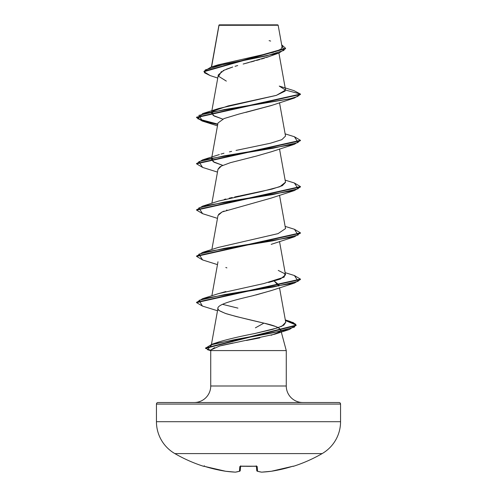 <?xml version="1.0" encoding="UTF-8"?>
<svg xmlns="http://www.w3.org/2000/svg" width="497" height="497" viewBox="0 0 497 497"><rect width="100%" height="100%" fill="white"/><g stroke="black" fill="none" stroke-linecap="round" stroke-linejoin="round"><path stroke-width="0.75" d="M293.435 466.304A0.777 0.777 0 0 1 292.832 466.254A0.777 0.777 0 0 0 293.435 466.304A147.292 147.292 0 0 0 322.143 453.593A36.821 36.821 0 0 0 340.557 421.704L156.443 421.704A36.821 36.821 0 0 0 174.857 453.593L322.143 453.593A147.292 147.292 0 0 1 293.435 466.304L292.926 466.229L293.435 466.304M203.565 466.304A147.292 147.292 0 0 1 174.857 453.593A147.292 147.292 0 0 0 203.565 466.304L204.074 466.229L203.633 466.149A0.777 0.777 22.5 0 0 203.869 466.186A0.777 0.777 -157.5 0 1 203.633 466.149L204.522 465.863M243.685 25.279L219.015 25.304L211.585 66.909L219.015 25.304L278.158 25.248L277.767 24.85L219.233 24.85L277.767 24.85L278.158 25.248L272.716 25.235M338.997 402.514A1.559 1.559 0 0 1 340.557 404.073L156.443 404.073L156.443 421.704L340.557 421.704L340.557 404.073A1.559 1.559 0 0 0 338.997 402.514L158.003 402.514A1.559 1.559 0 0 0 156.443 404.073L340.557 404.073L340.557 421.704A36.821 36.821 0 0 1 322.143 453.593L174.857 453.593A36.821 36.821 0 0 1 156.443 421.704L156.443 404.073A1.559 1.559 0 0 1 158.003 402.514L338.997 402.514L158.003 402.514M302.791 402.514A16.525 16.525 0 0 1 286.266 385.995L286.266 350.584L281.172 331.574L286.266 350.584L210.734 350.584L286.266 350.584L286.266 385.995A16.525 16.525 0 0 0 302.791 402.514M210.734 385.995A16.525 16.525 0 0 1 194.209 402.514A16.525 16.525 0 0 0 210.734 385.995L286.266 385.995L210.734 385.995L210.734 350.584L210.734 385.995M278.264 327.641L280.718 329.878L280.246 331.387L280.718 329.878L281.072 331.207L280.718 329.878C279.587 327.629 273.99 325.38 263.913 323.131L275.798 326.548M214.611 347.608L210.908 349.925L219.668 345.987L274.835 334.177L279.705 331.884L271.188 335.276M259.832 337.898L246.425 340.464M233.062 342.98L221.712 345.452M210.908 349.925L210.734 350.584L210.908 349.925M255.415 327.827L263.913 323.131L235.988 316.471L225.271 313.383L219.705 310.824M273.474 54.732L272.58 55.148M269.113 56.552L266.361 57.515M264.472 58.124L261.459 59.044M259.695 59.559L256.62 60.423M254.296 61.056L251.022 61.939M248.637 62.572L243.151 64.032M237.715 65.529L235 66.318M223.06 70.624L232.758 66.996L226.253 69.232M224.47 69.965L218.338 74.78L211.747 111.409M271.778 105.358L238.697 114.142L224.072 118.559L217.99 122.983L211.747 157.673M271.648 151.672L256.433 156.064L230.372 162.681L221.426 166.023L217.966 169.39M254.116 156.642L251.842 157.195M220.662 166.445L219.922 166.911M219.755 167.029L217.99 169.241L211.871 203.261M226.974 210.026L226.533 210.175M224.091 211.082L222.066 211.97L217.99 215.512L211.871 249.525M274.214 281.041L279.01 284.911L278.954 285.781M271.747 290.428L255.862 295.001M253.986 295.466L252.457 295.839M219.047 310.327L218.543 309.799C217.829 310.035 220.301 311.308 225.955 313.619C233.329 315.831 245.978 319.006 263.913 323.131M285.732 322.273L281.954 326.175L272.691 329.349L254.837 333.512C240.268 336.326 228.285 339.134 218.891 341.936L219.537 341.719M254.837 333.512L277.425 327.927L283.843 325.131L285.744 322.323L279.519 287.763M237.933 308.128L222.457 304.313M218.239 293.727L225.818 291.54M278.252 270.424L284.955 273.81L284.191 277.121L264.013 283.507M268.554 282.476L280.395 279.053L285.526 274.86L279.519 241.499M218.369 247.419L278.028 233.633L285.526 228.595L279.519 195.234M224.333 199.396L225.824 199.011M229.198 198.197L232.217 197.514M234.646 196.986L239.467 195.973M240.213 195.824L272.095 189.077L282.296 185.704L285.526 182.331L279.519 148.97M222.768 165.377L214.145 162.289L211.473 159.202L212.213 157.965L213.039 161.631L222.768 165.377M223.973 153.225L220.979 154.064M229.452 151.871L231.633 151.374M236.038 150.423L270.38 143.242L281.836 139.657L285.526 136.066L279.519 102.705M222.774 119.112L214.145 116.025L211.473 112.937L212.213 111.701L213.101 115.41L222.774 119.112M285.228 91.032L276.245 95.399L218.742 108.501L212.803 111.198L228.135 105.917L276.413 95.349L285.551 90.056M218.997 25.185L223.967 25.198M217.748 78.066L210.101 75.556L204.435 72.742L205.267 69.928L224.048 64.293L278.972 53.03L269.697 56.335L245.599 63.38M221.445 71.487L218.612 76.296L226.34 81.104M278.972 53.03L285.558 48.644L203.981 71.698L210.125 75.569M285.551 90.069L300.43 94.051L196.57 117.186L202.18 120.641L217.792 124.095L197.887 118.845L202.602 113.602L289.403 98.94L297.597 96.499L300.43 94.051L300.43 94.436L294.398 98.021L224.209 109.588L198.868 115.372L202.602 121.156L217.723 124.467L202.161 121.02L196.57 117.572L300.43 94.436L300.43 94.051L294.056 90.665L300.43 94.051L285.551 90.069L279.252 86.087L294.081 90.678M203.981 71.313L285.558 48.259L281.687 44.848L283.973 50.396L266.193 55.944L211.144 67.045L203.981 71.313L203.981 71.698M218.897 25.633L218.972 25.111M211.144 67.045L218.065 64.859L273.574 52.235M275.481 51.607L280.358 49.402M281.072 48.868L282.048 46.842M270.641 41.065L269.101 40.636M218.543 309.799C213.872 305.146 232.652 300.486 252.495 295.827L271.2 290.621L294.398 283.079L224.681 294.572L199.111 300.318L202.397 306.059L217.5 310.755M278.836 286.079L274.226 281.035M226.899 267.877L225.8 267.492M218.574 214.356L222.066 211.97L271.2 198.092L294.398 190.55L224.209 202.117L198.868 207.901L202.602 213.685L217.481 218.363M245.822 112.384L271.194 105.569L294.398 98.021M300.412 140.508L294.398 144.285L224.215 155.853L198.875 161.637L202.602 167.421L217.481 172.099M202.633 213.691L196.57 210.101L300.43 186.965L294.398 190.55M300.412 233.037L294.398 236.814L224.215 248.382L198.875 254.166L202.596 259.943L217.481 264.628M202.428 306.071L196.57 302.63L300.43 279.494L294.398 283.079M210.809 350.31L205.528 348.347L296.119 325.529L293.385 323.031L285.421 320.534L296.001 325.013L289.453 329.486L234.864 339.606L211.784 344.663L207.498 349.72L210.734 350.627M294.373 136.725L300.43 140.316L196.57 163.451L196.57 163.836L300.43 140.701L300.43 140.316M294.367 182.989L300.43 186.58L196.57 209.715L196.57 210.101M294.373 229.254L300.43 232.844L196.57 255.98L196.57 256.365L300.43 233.23L300.43 232.844M294.367 275.518L300.43 279.109L196.57 302.244L196.57 302.63M205.559 348.155L212.026 344.197L273.064 332.797L294.448 327.101L295.771 324.249L290.031 321.404L285.346 320.13L293.367 322.64L296.119 325.144L205.528 347.962L205.528 348.347M202.627 259.956L196.57 256.365M202.627 167.427L196.57 163.836M219.351 154.561L202.602 159.866L272.785 148.299L298.125 142.515L294.398 136.737L285.129 133.861M285.502 182.194L279.811 186.748L262.037 191.407L218.736 201.03L202.602 206.131L272.791 194.563L298.132 188.779L294.398 182.995L285.129 180.125M263.857 283.545L218.742 293.559L202.602 298.66L272.791 287.092L298.132 281.308L294.398 275.524L285.129 272.654M218.891 341.936L212.026 344.197M196.588 302.437L202.602 298.66M196.588 256.172L202.602 252.395L272.785 240.828L298.125 235.044L294.404 229.26L285.129 226.39M196.588 209.908L202.602 206.131M196.588 163.643L202.602 159.866M204.074 466.229L215.276 469.255L225.613 471.255A147.224 135.501 -77.1 0 0 235.317 472.144A147.224 56.124 -84.6 0 0 239.424 471.255L239.834 466.528L241.387 466.149L256.7 466.229L257.166 466.528L257.576 471.255A147.224 56.124 84.6 0 0 261.683 472.144A147.224 135.501 77.1 0 0 271.387 471.255L281.724 469.255L292.926 466.229M322.143 453.593L287.396 453.593M241.728 453.593L210.417 453.593M209.604 453.593L174.857 453.593M257.111 471.137A0.777 0.708 -72.9 0 0 257.576 471.255A0.777 0.77 175 0 1 256.756 470.553L256.377 466.223L256.756 470.553A0.777 0.77 -5 0 0 257.576 471.255L257.166 466.528L255.613 466.149A146.789 135.613 180 0 1 241.387 466.149L239.834 466.528L239.424 471.255A147.224 56.124 95.4 0 1 235.317 472.144A147.224 135.501 102.9 0 1 225.613 471.255A147.242 146.683 180 0 1 205.112 466.528L225.657 471.262M240.623 466.223L240.244 470.553A0.777 0.77 -175 0 1 239.424 471.255A0.777 0.708 72.9 0 0 239.709 471.231L239.709 471.231A0.777 0.708 -107.1 0 1 239.424 471.255A0.777 0.77 5 0 0 240.244 470.553L240.623 466.223M203.633 466.149L205.112 466.528M225.632 471.262L235.342 472.15A0.777 0.714 82.9 0 0 235.497 472.144A0.777 0.714 -97.1 0 1 235.317 472.144M235.466 472.144L239.697 471.231A0.777 0.708 72.9 0 0 239.889 471.137M240.486 466.254A0.777 0.745 -175 0 1 239.834 466.528A0.777 0.745 5 0 0 240.542 466.18M248.5 466.341L241.399 466.149M240.244 470.553L239.697 471.231L240.188 470.553M256.458 466.18A0.777 0.745 -5 0 0 257.166 466.528A0.777 0.745 175 0 1 256.514 466.254M261.658 472.15L271.368 471.262L293.367 466.149A0.777 0.777 157.5 0 1 293.131 466.186A0.777 0.777 -22.5 0 0 293.367 466.149L291.888 466.528A147.242 146.683 180 0 1 271.387 471.255L271.387 471.255A147.224 135.501 -102.9 0 1 261.683 472.144L261.683 472.144A0.777 0.714 97.1 0 1 261.503 472.144A0.777 0.714 -82.9 0 0 261.683 472.144A147.224 56.124 -95.4 0 1 257.576 471.255A0.777 0.708 107.1 0 1 257.291 471.231L256.812 470.553M257.303 471.231L261.534 472.144M218.941 25.173L211.424 66.958M278.91 53.049L285.526 89.827M211.679 111.806L211.473 112.937M211.679 158.071L211.473 159.202M217.99 261.77L211.871 295.79M217.99 308.041L211.449 344.384M282.054 46.873L278.158 25.248M285.558 48.65L285.558 48.259M274.835 334.177L289.453 329.486M271.194 244.362L294.398 236.814M271.2 151.827L294.398 144.285M217.481 125.84L202.602 121.156M196.57 117.186L196.57 117.572M300.43 186.58L300.43 186.965M300.43 279.109L300.43 279.494M296.119 325.144L296.119 325.529M218.742 108.501L202.602 113.602M218.748 247.289L202.602 252.395M285.309 319.906L290.031 321.404M240.66 465.851L240.418 466.279L256.582 466.279L256.34 465.851M249.482 466.341L254.632 466.223M256.582 466.279L255.607 466.186M293.174 466.18L291.888 466.528"/></g></svg>
